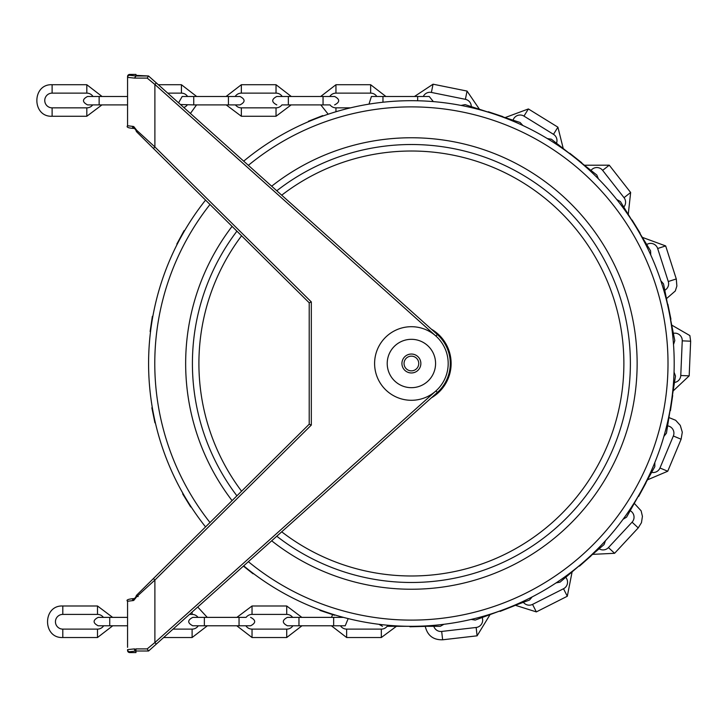 <?xml version="1.0" encoding="UTF-8"?>
<svg xmlns="http://www.w3.org/2000/svg" width="727" height="727" viewBox="0 0 727 727"><rect width="100%" height="100%" fill="white"/><g stroke="black" fill="none" stroke-linecap="round" stroke-linejoin="round"><path stroke-width="1.09" d="M418.752 363.5A7.361 7.361 0 0 1 407.72 369.87A7.361 7.361 0 0 1 407.72 357.13A7.361 7.361 0 0 1 418.752 363.5M420.86 363.5A9.46 9.46 0 0 0 411.391 354.04A9.46 9.46 0 0 0 401.931 363.5A9.46 9.46 0 0 0 411.391 372.96A9.46 9.46 0 0 0 420.86 363.5M196.672 96.482L181.423 84.723L181.423 93.129A7.361 7.361 0 0 1 187.593 96.482L182.177 96.482L178.569 102.843M187.321 104.897A7.361 7.361 0 0 1 183.74 107.478M291.282 96.482L276.033 84.723L276.033 93.129A7.361 7.361 0 0 1 282.203 96.482M288.355 104.897L323.052 104.897L323.052 96.482L288.355 96.482L288.355 104.897L281.931 104.897A7.361 7.361 0 0 1 276.033 107.85L276.033 116.256L291.173 104.897M226.197 104.897L241.346 116.256L241.346 107.85A7.361 7.361 0 0 1 235.448 104.897M235.166 96.482A7.361 7.361 0 0 1 241.346 93.129L241.346 84.723L276.033 84.723M101.953 104.897L86.813 116.256L86.813 107.85A7.361 7.361 0 0 0 92.702 104.897M92.983 96.482A7.361 7.361 0 0 0 86.813 93.129L86.813 84.723L102.062 96.482L127.57 96.482L99.136 96.482L99.136 104.897L87.567 104.897C82.142 102.089 82.142 99.29 87.567 96.482L99.136 96.482M52.117 93.129A7.361 7.361 0 0 0 44.756 100.49A7.361 7.361 0 0 0 52.117 107.85L52.117 116.256C31.779 117.238 31.779 83.741 52.117 84.723L52.117 93.129L86.813 93.129M376.822 96.482A7.361 7.361 0 0 0 370.643 93.129L370.643 84.723L385.901 96.482M320.707 96.482L335.956 84.723L335.956 93.129A7.361 7.361 0 0 0 329.785 96.482M323.052 104.897L330.058 104.897A7.361 7.361 0 0 0 335.956 107.85L335.956 111.749M62.804 614.397A7.361 7.361 0 0 0 55.443 621.758A7.361 7.361 0 0 0 62.804 629.119L62.804 637.524C42.466 638.506 42.466 605.018 62.804 605.991L62.804 614.397L97.5 614.397L97.5 605.991L112.64 617.377L127.561 617.377L127.561 602.147M109.741 625.783L98.181 625.783C92.756 622.984 92.756 620.176 98.181 617.377L109.741 617.377L109.741 625.783L127.588 625.783L112.74 625.783L97.5 637.524L97.5 629.119A7.361 7.361 0 0 0 103.652 625.783M103.407 617.377A7.361 7.361 0 0 0 97.5 614.397M192.11 612.034L192.11 614.397A7.361 7.361 0 0 1 198.017 617.377L192.791 617.377C187.366 620.176 187.366 622.984 192.791 625.783L198.271 625.783A7.361 7.361 0 0 1 192.11 629.119L192.11 637.524L163.639 637.524M301.969 625.783L286.72 637.524L286.72 629.119A7.361 7.361 0 0 0 292.881 625.783M292.627 617.377A7.361 7.361 0 0 0 286.72 614.397L286.72 605.991L301.869 617.377M236.884 617.377L252.033 605.991L252.033 614.397A7.361 7.361 0 0 0 246.117 617.377L239.047 617.377L239.047 625.783L250.606 625.783C256.031 622.984 256.031 620.176 250.606 617.377M245.871 625.783A7.361 7.361 0 0 0 252.033 629.119L252.033 637.524L236.784 625.783M411.391 339.318A24.182 24.182 0 0 0 390.454 375.586A24.182 24.182 0 0 0 432.338 375.586A24.182 24.182 0 0 0 411.391 339.318M411.391 326.705A36.795 36.795 0 0 0 379.53 381.893A36.795 36.795 0 0 0 443.261 381.893A36.795 36.795 0 0 0 411.391 326.705M136.721 131.896L153.415 148.435L154.887 146.945L136.812 130.406L136.103 130.496A2.099 2.099 0 0 0 136.721 131.896A2.099 1.118 -45.3 0 1 136.812 130.406L133.759 126.571L132.832 126.371A2.099 1.699 93.3 0 0 134.504 128.47M134.531 128.47L133.014 128.225L132.369 126.344L127.561 125.735L127.561 77.362L134.477 78.098L136.022 75.999L129.66 75.263A2.099 2.099 180 0 0 127.561 77.362L127.561 79.67M132.832 126.371L132.369 126.344M133.759 126.571A2.099 1.581 111.3 0 0 134.613 128.525L134.368 128.47M138.203 596.513L136.74 596.467M136.103 596.503L136.812 596.594A2.099 1.118 -134.7 0 1 136.721 595.104A2.099 2.099 0 0 0 136.103 596.485L134.613 598.475A2.099 1.581 68.7 0 0 134.622 598.475A2.099 1.581 68.7 0 0 133.759 600.429L136.812 596.594L154.887 580.055L311.32 425.077L309.211 424.204L136.721 595.104M134.504 598.53A2.099 1.699 86.7 0 0 132.832 600.629L133.759 600.429M127.579 600.956A2.099 2.099 0 0 0 127.561 601.265L132.369 600.656L133.014 598.775L134.531 598.53M134.286 598.539L134.277 598.539C128.134 599.066 125.889 599.975 127.561 601.265L127.561 647.33M132.369 600.656L132.832 600.629M153.415 578.565L154.887 580.055L154.887 642.532L147.19 648.902L148.581 651.001L156.296 644.104L154.887 642.532L435.936 390.908L437.336 392.48A38.894 38.894 0 0 0 437.336 334.52L156.296 82.896L154.887 84.468L435.936 336.092L437.336 334.52M134.395 648.902L127.561 649.638A2.099 2.099 180 0 0 129.66 651.737L135.967 651.01A2.099 1.572 -92.8 0 1 134.395 648.902L135.967 649.429L135.967 648.902L135.967 651.001L148.526 651.001M311.32 425.077L311.32 301.923L309.211 302.795L309.211 424.204M153.415 148.435L309.211 302.795M135.967 649.429L135.967 652.582L129.66 652.555A2.099 2.099 180 0 1 127.561 650.456M134.477 78.098L147.19 78.098L148.526 75.999L136.022 75.999M156.296 644.104L437.336 392.48M156.296 82.896L148.526 75.999M147.19 78.098L154.887 84.468L154.887 146.945L311.32 301.923M127.561 124.853L127.561 121.727M129.66 75.263L129.66 74.445L135.967 74.445L135.967 75.354L148.581 75.99L136.085 75.999M109.741 617.377L127.561 617.377L127.561 605.273M209.985 522.513A256.613 256.613 0 0 1 209.985 204.487M248.361 165.329A256.613 256.613 0 0 1 598.621 188.011A256.613 256.613 0 0 1 598.621 538.989A256.613 256.613 0 0 1 248.361 561.671M232.077 500.621A225.733 225.733 0 0 1 232.077 226.379M271.671 186.203A225.733 225.733 0 0 1 577.165 210.276A225.733 225.733 0 0 1 577.165 516.724A225.733 225.733 0 0 1 271.671 540.797M243.69 565.851A262.81 262.81 0 0 0 658.626 274.37A262.81 262.81 0 0 0 243.69 161.149M205.559 200.098A262.81 262.81 0 0 0 205.559 526.902M236.92 495.832A218.981 218.981 0 0 1 236.92 231.168M276.787 190.774A218.981 218.981 0 0 1 572.476 215.156A218.981 218.981 0 0 1 572.476 511.844A218.981 218.981 0 0 1 276.787 536.226M431.293 329.113A39.731 39.731 0 0 1 431.293 397.887M241.573 491.216A212.484 212.484 0 0 1 241.573 235.784M281.712 195.181A212.484 212.484 0 0 1 567.96 219.845A212.484 212.484 0 0 1 567.96 507.155A212.484 212.484 0 0 1 281.712 531.819M670.558 319.289A20.529 20.529 0 0 1 670.93 319.217L667.859 304.195A22.601 22.601 0 0 1 667.577 304.277M667.695 421.651L668.258 421.742L666.45 433.165L667.604 425.868A7.361 7.361 0 0 1 673.347 435.991L681.108 439.235L682.299 432.211L680.281 425.386L675.665 420.279L668.922 417.562L670.021 410.591A20.529 20.529 0 0 1 670.43 410.655L672.675 395.488A22.601 22.601 0 0 1 672.42 395.47L673.138 390.953L689.178 375.859L690.65 341.199L689.868 335.583L671.712 325.087M638.297 496.196A20.529 20.529 0 0 1 638.679 496.405L645.976 482.919A22.601 22.601 0 0 1 645.785 482.837M579.219 565.788A20.529 20.529 0 0 1 579.519 566.124L590.987 555.946A22.601 22.601 0 0 1 590.869 555.837M499.903 610.971A20.529 20.529 0 0 1 500.076 611.407L514.334 605.764A22.601 22.601 0 0 1 514.28 605.664M409.928 626.311A20.529 20.529 0 0 1 409.937 626.783L425.268 626.365A22.601 22.601 0 0 1 425.259 626.311M320.134 609.953A20.529 20.529 0 0 1 319.98 610.407L334.529 615.251A22.601 22.601 0 0 1 334.62 614.842M243.4 566.115L253.06 573.785A22.601 22.601 0 0 1 253.287 573.43M183.068 493.633A20.529 20.529 0 0 1 182.659 493.878L190.683 506.946A22.601 22.601 0 0 1 191.019 506.692M152.325 407.693A20.529 20.529 0 0 1 151.852 407.783L154.933 422.805A22.601 22.601 0 0 1 155.333 422.687M152.834 316.418A20.529 20.529 0 0 1 152.361 316.345L150.116 331.512A22.601 22.601 0 0 1 150.534 331.539M184.531 230.822A20.529 20.529 0 0 1 184.113 230.595L176.815 244.081A22.601 22.601 0 0 1 177.197 244.245M322.888 116.038A20.529 20.529 0 0 1 322.715 115.593L308.457 121.236A22.601 22.601 0 0 1 308.648 121.609M502.73 116.838A20.529 20.529 0 0 1 502.811 116.593L488.262 111.749A22.601 22.601 0 0 1 488.18 112.112M581.555 162.984A20.529 20.529 0 0 1 581.745 162.748L569.732 153.215A22.601 22.601 0 0 1 569.541 153.515M425.268 626.365L425.268 626.365C427.431 635.525 433.228 639.996 442.643 639.796L477.103 635.825L490.062 614.606M646.721 244.526A7.361 7.361 0 0 1 657.662 248.498L665.668 245.926L642.323 237.356L639.842 233.294A20.529 20.529 0 0 1 640.133 233.122L632.099 220.054A22.601 22.601 0 0 1 631.845 220.254L628.255 214.392L630.645 192.491L609.262 165.183L584.39 165.229M394.052 625.738L394.052 626.311L387.118 626.311A7.361 7.361 0 0 1 381.33 629.119L381.33 637.524L396.433 626.311M331.394 625.783L346.643 637.524L346.643 629.119A7.361 7.361 0 0 1 340.481 625.783M340.727 617.377A7.361 7.361 0 0 1 341.227 616.769M513.071 120.2A7.361 7.361 0 0 1 523.967 116.111L528.384 108.95L505.074 117.601M528.384 108.95L557.909 127.18L553.492 134.331A7.361 7.361 0 0 1 556.491 143.228L551.393 139.211L547.331 138.575M665.668 245.926L676.283 278.95L668.277 281.522A7.361 7.361 0 0 1 664.787 290.237L663.515 283.875L660.834 280.749M681.108 439.235L667.731 471.241L659.971 467.997A7.361 7.361 0 0 1 651.646 472.359L654.818 466.689L654.818 462.572M565.715 577.32A7.361 7.361 0 0 1 563.507 588.743L567.305 596.249L572.113 571.858M567.305 596.249L536.344 611.898L532.546 604.391A7.361 7.361 0 0 1 523.395 602.31M631.718 506.774L632.217 507.046L626.574 517.142L630.182 510.69A7.361 7.361 0 0 1 632.072 522.177L638.224 527.902L641.459 522.668L642.432 516.343L641.123 510.836L634.289 503.348M638.224 527.902L614.597 553.302L608.435 547.576A7.361 7.361 0 0 1 599.121 548.785L604.064 544.568L605.482 540.706M673.356 333.329A7.361 7.361 0 0 1 682.244 340.845L690.65 341.199M689.178 375.859L680.772 375.505A7.361 7.361 0 0 1 674.474 382.475M590.996 170.436A7.361 7.361 0 0 1 602.638 170.363L609.262 165.183M630.645 192.491L624.03 197.68A7.361 7.361 0 0 1 623.766 207.068M482.174 617.514A7.361 7.361 0 0 1 476.149 627.474L477.103 635.825M442.643 639.796L441.68 631.436A7.361 7.361 0 0 1 433.81 626.311M479.457 109.277L467.052 91.075L465.389 99.317A7.361 7.361 0 0 1 471.287 106.624L465.116 104.615L461.072 105.424M423.287 96.482A7.361 7.361 0 0 1 431.384 92.438L433.056 84.196L414.481 96.482M134.613 128.525A2.099 1.581 111.3 0 0 134.622 128.525L136.103 130.496M147.19 648.902L135.967 648.902M127.561 650.483L129.66 652.582L129.66 651.737M127.561 76.517L129.66 74.418A2.099 2.099 180 0 0 127.561 76.544M127.579 126.044A2.099 2.099 0 0 1 127.561 125.735C126.144 127.225 128.388 128.134 134.286 128.461M508.927 119.455L509.109 118.91L476.112 108.196L475.931 108.741M644.049 241.273L644.54 240.973L626.42 211.393L625.929 211.693M668.258 421.742L673.684 387.482L673.12 387.391M568.514 574.176L568.887 574.612L595.268 552.075L594.895 551.639M632.217 507.046L649.175 476.785L648.675 476.503M671.975 329.349L672.539 329.24L665.768 295.217L665.214 295.326M587.371 168.3L587.725 167.846L560.481 146.372L560.126 146.818M394.052 626.311L428.739 626.311L428.739 625.738M485.89 615.533L486.081 616.069L518.633 604.064L518.433 603.528M382.965 102.234L382.965 96.482L371.406 96.482L368.989 104.134M417.661 100.762L417.661 96.482L429.221 96.482L433.328 101.607M228.432 104.897L228.432 96.482L240.001 96.482C245.426 99.29 245.426 102.089 240.001 104.897L193.745 104.897L193.745 96.482L182.177 96.482M333.657 625.783L298.97 625.783L298.97 617.377L333.657 617.377L333.657 625.783L345.225 625.783L348.188 618.595M239.047 617.377L204.36 617.377L204.36 625.783L239.047 625.783M196.563 104.897L190.41 113.448M181.423 84.723L158.332 84.723M181.423 93.129L167.719 93.129M276.033 93.129L241.346 93.129M226.088 96.482L241.346 84.723M241.346 116.256L276.033 116.256M241.346 107.85L276.033 107.85M52.117 84.723L86.813 84.723M86.813 107.85L52.117 107.85M86.813 116.256L52.117 116.256M350.469 107.85L335.956 107.85M320.816 104.897L328.186 114.212M335.956 93.129L370.643 93.129M335.956 84.723L370.643 84.723M97.5 629.119L62.804 629.119M97.5 637.524L62.804 637.524M62.804 605.991L97.5 605.991M173.026 629.119L192.11 629.119M197.708 607.018L207.259 617.377M207.359 625.783L192.11 637.524M192.11 614.397L189.465 614.397M252.033 614.397L286.72 614.397M252.033 605.991L286.72 605.991M286.72 629.119L252.033 629.119M286.72 637.524L252.033 637.524M129.66 652.582L135.967 652.582M129.66 74.418L135.967 74.418M331.494 617.377L332.584 614.606M346.643 637.524L381.33 637.524M346.643 629.119L381.33 629.119M476.112 108.196L465.116 104.615M509.109 118.91L520.105 122.481L522.895 125.517M553.492 134.331L523.967 116.111M557.909 127.18L563.243 148.544M626.42 211.393L620.376 201.533L616.778 199.525M644.54 240.973L650.583 250.833L650.738 254.95M668.277 281.522L657.662 248.498M676.283 278.95L676.873 286.047L675.301 290.982L666.459 298.661M673.684 387.482L675.492 376.059L674.065 372.197M663.896 436.4L666.45 433.165M659.971 467.997L673.347 435.991M667.731 471.241L647.457 479.847M595.268 552.075L604.064 544.568M568.887 574.612L560.099 582.118L556.055 582.918M532.546 604.391L563.507 588.743M536.344 611.898L515.334 605.282M649.175 476.785L654.818 466.689M623.057 519.287L626.574 517.142M608.435 547.576L632.072 522.177M614.597 553.302L592.596 554.365M665.768 295.217L663.515 283.875M672.539 329.24L674.792 340.581L673.52 344.498M680.772 375.505L682.244 340.845M560.481 146.372L551.393 139.211M587.725 167.846L596.803 175.007L598.376 178.815M624.03 197.68L602.638 170.363M428.739 626.311L440.308 626.311L443.897 624.293M378.894 624.293L382.484 626.311M518.633 604.064L529.483 600.057L532.155 596.922M486.081 616.069L475.24 620.076L471.169 619.422M441.68 631.436L476.149 627.474M467.052 91.075L433.056 84.196M465.389 99.317L431.384 92.438M323.052 96.482L334.611 96.482C340.036 99.29 340.036 102.089 334.611 104.897M288.355 96.482L276.796 96.482C271.371 99.29 271.371 102.089 276.796 104.897M417.661 96.482L382.965 96.482M228.432 96.482L193.745 96.482M193.745 104.897L180.441 104.515M99.136 104.897L127.57 104.897M333.657 617.377L343.444 617.377M298.97 625.783L287.401 625.783C281.976 622.984 281.976 620.176 287.401 617.377L298.97 617.377M204.36 617.377L192.791 617.377M204.36 625.783L192.791 625.783"/></g></svg>
